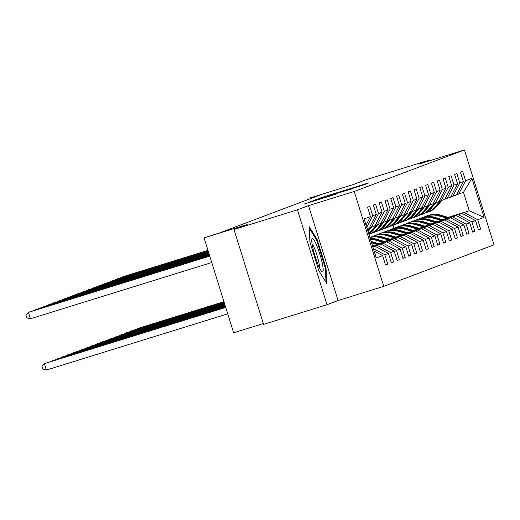 <?xml version="1.0" encoding="UTF-8"?>
<svg xmlns="http://www.w3.org/2000/svg" width="520" height="520" viewBox="0 0 520 520"><rect width="100%" height="100%" fill="white"/><g stroke="black" fill="none" stroke-linecap="round" stroke-linejoin="round"><path stroke-width="0.78" d="M368.661 182.923L320.827 197.737L368.661 182.923M336.213 194.09L303.933 204.1L336.213 194.09M430.072 160.602L429.865 159.926L366.425 179.595L353.21 184.574L310.076 197.951L320.158 194.994L219.369 232.967L204.074 237.881L233.63 332.767L263.302 323.57M297.44 209.814L326.995 304.7L338.084 300.521L308.529 205.634L297.44 209.814L234 229.483L247.214 224.504L204.074 237.881M308.529 205.634L354.204 191.477L464.445 149.948L494 244.836L383.76 286.364L354.204 191.477M429.865 159.926L418.769 164.106L464.445 149.948M362.278 185.276L315.296 199.823L362.278 185.276M363.766 184.88L309.615 201.962L363.766 184.88M326.995 304.7L263.556 324.37L234 229.483M385.482 264.791L387.757 264.082L384.839 254.722L388.414 253.377L391.326 262.736L393.562 261.898L390.644 252.538L394.219 251.186L397.137 260.553L399.366 259.708L396.454 250.347L400.023 249.002L402.942 258.362L405.178 257.524L402.259 248.164L405.834 246.811L408.746 256.178L410.982 255.333L408.063 245.973L411.638 244.628L414.55 253.988L416.787 253.149L413.868 243.789L417.443 242.444L420.362 251.804L422.591 250.958L419.679 241.599L423.248 240.253L426.166 249.613L428.396 248.775L425.484 239.415L429.059 238.069L431.971 247.429L434.207 246.584L431.288 237.224L434.863 235.879L437.775 245.239L440.011 244.4L437.093 235.04L440.668 233.694L443.586 243.055L445.816 242.209L442.904 232.85L446.472 231.504L449.391 240.864L451.62 240.025L448.708 230.666L452.283 229.32L455.195 238.68L457.431 237.835L454.512 228.475L458.088 227.13L461 236.489L463.236 235.651L460.317 226.291L463.892 224.946L466.81 234.306L469.04 233.461L466.128 224.1L469.697 222.755L472.615 232.115L474.844 231.276L471.933 221.917L475.507 220.571L478.419 229.931L480.656 229.086L477.737 219.726L484.068 217.341L471.926 178.36L463.482 192.328L456.501 194.818M387.757 264.082L385.522 264.927L382.61 255.561L376.279 257.946L364.137 218.966L370.468 216.58L367.549 207.22L369.785 206.381L372.697 215.742L376.272 214.396L373.353 205.036L375.59 204.191L378.508 213.551L382.076 212.206L379.165 202.846L381.394 202.007L384.312 211.367L387.887 210.022L384.969 200.661L387.205 199.817L390.117 209.177L393.692 207.831L390.774 198.471L393.01 197.633L395.922 206.993L399.497 205.647L396.578 196.287L398.814 195.442L401.732 204.802L405.301 203.457L402.389 194.097L404.619 193.258L407.537 202.618L411.112 201.272L408.194 191.912L410.429 191.067L413.341 200.428L416.916 199.082L413.998 189.722L416.234 188.883L419.146 198.244L422.721 196.898L419.803 187.538L422.038 186.693L424.957 196.053L428.526 194.708L425.613 185.347L427.843 184.509L430.762 193.869L434.33 192.524L431.418 183.164L433.654 182.319L436.566 191.685L440.141 190.333L437.223 180.973L439.459 180.135L442.371 189.494L445.946 188.149L443.027 178.789L445.263 177.944L448.182 187.311L451.75 185.958L448.838 176.599L451.068 175.76L453.986 185.12L457.554 183.775L454.643 174.415L456.872 173.569L459.791 182.936L463.365 181.584L460.447 172.224L462.683 171.386L465.595 180.745L471.926 178.36M372.899 247.084L375.07 246.266L372.853 246.948M376.272 214.396L369.317 227.799L367.146 228.618M373.373 248.612L384.839 254.722M375.07 246.266L388.414 253.377M372.697 215.742L366.724 227.26M372.743 246.597L380.874 244.075L372.814 246.818M369.408 227.624L375.122 225.615L382.076 212.206M377.299 245.421L390.644 252.538M380.874 244.075L394.219 251.186M378.508 213.551L371.553 226.961M372.638 246.246L386.678 241.891L372.704 246.461M375.213 225.433L380.933 223.425L387.887 210.022M383.11 243.237L396.454 250.347M386.678 241.891L400.023 249.002M384.312 211.367L377.357 224.77M372.729 245.83L392.49 239.701L373.126 245.947M381.024 223.249L386.737 221.24L393.692 207.831M388.915 241.053L402.259 248.164M392.49 239.701L405.834 246.811M390.117 209.177L383.162 222.586M378.534 243.639L398.294 237.517L378.931 243.756M386.828 221.058L392.541 219.05L399.497 205.647M394.719 238.862L408.063 245.973M398.294 237.517L411.638 244.628M395.922 206.993L388.966 220.395M384.345 241.456L404.099 235.326L384.735 241.572M392.632 218.875L398.346 216.866L405.301 203.457M400.524 236.678L413.868 243.789M404.099 235.326L417.443 242.444M401.732 204.802L394.778 218.212M390.15 239.265L409.903 233.142L390.546 239.382M398.437 216.684L404.157 214.675L411.112 201.272M406.334 234.488L419.679 241.599M409.903 233.142L423.248 240.253M407.537 202.618L400.582 216.021M395.954 237.081L415.714 230.952L396.351 237.198M404.248 214.5L409.962 212.492L416.916 199.082M412.139 232.303L425.484 239.415M415.714 230.952L429.059 238.069M413.341 200.428L406.387 213.837M401.759 234.891L421.519 228.768L402.155 235.008M410.053 212.31L415.766 210.301L422.721 196.898M417.944 230.113L431.288 237.224M421.519 228.768L434.863 235.879M419.146 198.244L412.191 211.647M407.57 232.707L427.323 226.577L407.959 232.823M415.857 210.125L421.571 208.117L428.526 194.708M423.748 227.929L437.093 235.04M427.323 226.577L440.668 233.694M424.957 196.053L418.002 209.463M413.374 230.516L433.128 224.393L413.771 230.633M421.662 207.935L427.375 205.927L434.33 192.524M429.559 225.739L442.904 232.85M433.128 224.393L446.472 231.504M430.762 193.869L423.807 207.272M419.178 228.332L438.938 222.209L419.575 228.449M427.473 205.751L433.186 203.743L440.141 190.333M435.363 223.555L448.708 230.666M438.938 222.209L452.283 229.32M436.566 191.685L429.611 205.088M424.983 226.142L444.743 220.019L425.38 226.258M433.277 203.561L438.99 201.552L445.946 188.149M441.168 221.364L454.512 228.475M444.743 220.019L458.088 227.13M442.371 189.494L435.416 202.897M430.794 223.958L450.548 217.834L431.184 224.075M439.082 201.377L444.795 199.368L451.75 185.958M446.973 219.18L460.317 226.291M450.548 217.834L463.892 224.946M448.182 187.311L441.226 200.714M436.599 221.767L456.352 215.644L436.995 221.884M444.886 199.186L450.6 197.178L457.554 183.775M452.784 216.989L466.128 224.1M456.352 215.644L469.697 222.755M453.986 185.12L447.031 198.523M442.403 219.583L462.163 213.46L442.8 219.7M450.697 197.002L456.411 194.994L463.365 181.584M458.588 214.806L471.933 221.917M462.163 213.46L475.507 220.571M459.791 182.936L452.835 196.339M448.071 217.353L469.228 210.795L448.604 217.51M464.393 212.615L477.737 219.726M463.482 192.328L469.228 210.795L484.068 217.341M465.595 180.745L458.64 194.149M338.084 300.521L383.76 286.364M307.469 198.933L307.704 199.686M394.004 228.339L393.055 225.297M374.134 251.05L382.61 255.561M370.468 216.58L366.048 225.095M478.381 229.794L480.656 229.086M472.57 231.978L474.844 231.276M466.765 234.169L469.04 233.461M460.96 236.353L463.236 235.651M455.156 238.544L457.431 237.835M449.345 240.728L451.62 240.025M443.541 242.918L445.816 242.209M437.736 245.102L440.011 244.4M431.932 247.292L434.207 246.584M426.121 249.477L428.396 248.775M420.316 251.667L422.591 250.958M414.512 253.851L416.787 253.149M408.707 256.042L410.982 255.333M402.896 258.226L405.178 257.524M397.091 260.416L399.366 259.708M391.287 262.6L393.562 261.898M318.844 270.725L326.885 283.66L326.027 268.021L317.122 239.441L309.082 226.506L309.94 242.151L318.844 270.725M316.387 239.675L317.122 239.441M325.293 268.249L326.027 268.021M365.56 183.976L322.101 197.496L365.625 184.184M351.39 188.858L338.839 192.725L351.442 189.014M223.977 301.776L137.293 328.647L223.938 301.659M448.851 217.581L440.479 215.131A20.547 20.326 -110.6 0 0 427.694 215.605L426.985 215.872A20.547 20.326 -110.6 0 0 426.764 215.956M446.784 218.225L438.613 215.833A20.547 20.326 -110.6 0 0 423.897 217.152M136.988 329.004L137.371 328.887M448.065 217.828L439.771 215.397A20.547 20.326 -110.6 0 0 426.985 215.872M425.834 216.307L426.537 216.041A20.547 20.326 69.4 0 1 439.322 215.566L447.571 217.978M208 250.484L121.394 277.596M439.894 201.123L435.656 206.323A20.547 20.326 69.4 0 1 425.126 213.089M441.649 200.551L437.515 205.628A20.547 20.326 69.4 0 1 429 211.75L428.291 212.017A20.547 20.326 -110.6 0 0 436.807 205.894L440.966 200.792M207.968 250.367L123.181 276.653L121.01 277.713M440.55 200.922L436.358 206.056A20.547 20.326 69.4 0 1 427.85 212.186L427.141 212.453M322.667 271.914A17.459 2.581 72.8 0 0 319.897 254.332A17.459 2.581 72.8 0 0 312.286 238.569A17.459 2.581 72.8 0 0 311.844 239.33A17.459 2.581 72.8 0 0 315.01 256.009A17.459 2.581 72.8 0 0 321.834 271.55A17.459 2.581 72.8 0 0 322.667 271.914M319.469 267.742A13.221 1.956 72.8 0 0 317.031 255.379A13.221 1.956 72.8 0 0 312.052 243.808M309.166 228.066L316.647 240.091L325.267 267.774L326.066 282.347M224.088 302.127L131.488 330.837L224.049 302.01M443.047 219.772L434.668 217.321A20.547 20.326 -110.6 0 0 421.889 217.796L421.181 218.062A20.547 20.326 -110.6 0 0 420.959 218.147M440.979 220.409L432.809 218.023A20.547 20.326 -110.6 0 0 418.093 219.343M131.183 331.195L131.56 331.078M442.26 220.012L433.959 217.588A20.547 20.326 -110.6 0 0 421.181 218.062M420.024 218.498L420.732 218.231A20.547 20.326 69.4 0 1 433.518 217.756L441.766 220.168M224.198 302.478L125.684 333.021L224.159 302.367M437.242 221.956L428.863 219.505A20.547 20.326 -110.6 0 0 416.078 219.98L415.376 220.246A20.547 20.326 -110.6 0 0 415.149 220.331M435.175 222.599L427.005 220.207A20.547 20.326 -110.6 0 0 412.288 221.526M125.379 333.379L125.755 333.262M436.456 222.203L428.155 219.772A20.547 20.326 -110.6 0 0 415.376 220.246M414.219 220.681L414.928 220.415A20.547 20.326 69.4 0 1 427.713 219.941L435.955 222.352M208.111 250.835L115.59 279.786M434.09 203.314L429.845 208.514A20.547 20.326 69.4 0 1 419.322 215.28M435.844 202.742L431.71 207.811A20.547 20.326 69.4 0 1 423.196 213.941L422.487 214.208A20.547 20.326 -110.6 0 0 431.002 208.078L435.156 202.982M208.078 250.725L117.37 278.844L115.206 279.903M434.746 203.106L430.553 208.247A20.547 20.326 69.4 0 1 422.038 214.377L421.337 214.643M208.221 251.186L109.778 281.97M428.285 205.498L424.041 210.697A20.547 20.326 69.4 0 1 413.517 217.464M430.04 204.925L425.9 210.002A20.547 20.326 69.4 0 1 417.391 216.125L416.683 216.392A20.547 20.326 -110.6 0 0 425.197 210.269L429.351 205.166M208.182 251.076L111.566 281.028L109.401 282.087M428.942 205.296L424.749 210.431A20.547 20.326 69.4 0 1 416.234 216.561L415.526 216.827M224.308 302.835L119.873 335.212L224.269 302.718M431.431 224.146L423.059 221.696A20.547 20.326 -110.6 0 0 410.274 222.17L409.565 222.436A20.547 20.326 -110.6 0 0 409.344 222.521M429.364 224.783L421.194 222.397A20.547 20.326 -110.6 0 0 406.478 223.717M119.567 335.569L119.951 335.452M430.651 224.386L422.351 221.962A20.547 20.326 -110.6 0 0 409.565 222.436M408.415 222.872L409.123 222.606A20.547 20.326 69.4 0 1 421.902 222.131L430.151 224.542M224.412 303.186L114.069 337.396L224.38 303.069M425.626 226.33L417.255 223.88A20.547 20.326 -110.6 0 0 404.469 224.354L403.76 224.62A20.547 20.326 -110.6 0 0 403.54 224.705M423.56 226.974L415.389 224.582A20.547 20.326 -110.6 0 0 400.673 225.901M113.763 337.753L114.147 337.636M424.84 226.577L416.546 224.146A20.547 20.326 -110.6 0 0 403.76 224.62M402.61 225.056L403.312 224.79A20.547 20.326 69.4 0 1 416.098 224.315L424.346 226.727M224.523 303.537L108.264 339.586L224.49 303.427M419.822 228.52L411.444 226.07A20.547 20.326 -110.6 0 0 398.665 226.544L397.956 226.811A20.547 20.326 -110.6 0 0 397.735 226.895M417.755 229.158L409.584 226.772A20.547 20.326 -110.6 0 0 394.869 228.092M107.959 339.944L108.335 339.826M419.036 228.761L410.735 226.337A20.547 20.326 -110.6 0 0 397.956 226.811M396.799 227.247L397.507 226.98A20.547 20.326 69.4 0 1 410.293 226.506L418.541 228.917M208.332 251.544L103.974 284.161M422.474 207.688L418.236 212.888A20.547 20.326 69.4 0 1 407.713 219.655M424.236 207.116L420.095 212.186A20.547 20.326 69.4 0 1 411.58 218.316L410.878 218.582A20.547 20.326 -110.6 0 0 419.387 212.453L423.547 207.357M208.292 251.427L105.762 283.218L103.597 284.278M423.131 207.48L418.945 212.622A20.547 20.326 69.4 0 1 410.429 218.751L409.721 219.018M208.442 251.894L98.169 286.344M416.669 209.872L412.432 215.072A20.547 20.326 69.4 0 1 401.901 221.839M418.425 209.3L414.291 214.377A20.547 20.326 69.4 0 1 405.776 220.5L405.067 220.766A20.547 20.326 -110.6 0 0 413.582 214.643L417.742 209.541M208.403 251.778L99.957 285.402L97.786 286.462M417.326 209.671L413.134 214.806A20.547 20.326 69.4 0 1 404.625 220.935L403.916 221.202M208.553 252.245L92.365 288.535M410.865 212.062L406.621 217.263A20.547 20.326 69.4 0 1 396.097 224.029M412.62 211.49L408.486 216.561A20.547 20.326 69.4 0 1 399.971 222.69L399.262 222.957A20.547 20.326 -110.6 0 0 407.778 216.827L411.931 211.731M208.514 252.135L94.146 287.593L91.981 288.652M411.522 211.855L407.329 216.996A20.547 20.326 69.4 0 1 398.814 223.125L398.112 223.392M224.633 303.888L102.46 341.77L224.601 303.778M414.018 230.705L405.639 228.254A20.547 20.326 -110.6 0 0 392.853 228.728L392.151 228.995A20.547 20.326 -110.6 0 0 391.924 229.08M411.95 231.348L403.78 228.956A20.547 20.326 -110.6 0 0 389.064 230.275M102.154 342.128L102.531 342.01M413.231 230.952L404.931 228.52A20.547 20.326 -110.6 0 0 392.151 228.995M390.995 229.431L391.703 229.164A20.547 20.326 69.4 0 1 404.488 228.69L412.737 231.101M208.663 252.603L86.554 290.719M405.06 214.247L400.816 219.447A20.547 20.326 69.4 0 1 390.293 226.213M406.816 213.675L402.675 218.751A20.547 20.326 69.4 0 1 394.166 224.874L393.458 225.141A20.547 20.326 -110.6 0 0 401.973 219.011L406.126 213.915M208.624 252.486L88.341 289.776L86.177 290.836M405.717 214.045L401.525 219.18A20.547 20.326 69.4 0 1 393.01 225.31L392.301 225.576M224.744 304.245L96.648 343.96L224.712 304.128M408.207 232.895L399.834 230.444A20.547 20.326 -110.6 0 0 387.049 230.919L386.341 231.186A20.547 20.326 -110.6 0 0 386.12 231.27M406.14 233.532L397.976 231.147A20.547 20.326 -110.6 0 0 383.253 232.466M96.343 344.318L96.727 344.195M407.426 233.136L399.126 230.711A20.547 20.326 -110.6 0 0 386.341 231.186M385.19 231.621L385.899 231.355A20.547 20.326 69.4 0 1 398.678 230.88L406.926 233.292M208.767 252.954L80.75 292.909M399.25 216.437L395.012 221.637A20.547 20.326 69.4 0 1 384.488 228.404M401.011 215.858L396.871 220.935A20.547 20.326 69.4 0 1 388.356 227.065L387.654 227.331A20.547 20.326 -110.6 0 0 396.162 221.202L400.322 216.106M208.734 252.837L82.537 291.967L80.373 293.026M399.906 216.229L395.72 221.37A20.547 20.326 69.4 0 1 387.205 227.5L386.497 227.767M224.855 304.596L90.844 346.144L224.822 304.486M402.402 235.079L394.03 232.629A20.547 20.326 -110.6 0 0 381.245 233.103L380.536 233.369A20.547 20.326 -110.6 0 0 380.315 233.454M400.335 235.722L392.165 233.331A20.547 20.326 -110.6 0 0 377.449 234.65M90.538 346.502L90.922 346.385M401.615 235.326L393.322 232.895A20.547 20.326 -110.6 0 0 380.536 233.369M379.385 233.805L380.088 233.539A20.547 20.326 69.4 0 1 392.873 233.064L401.122 235.475M208.878 253.305L74.945 295.094M393.445 218.621L389.207 223.821A20.547 20.326 69.4 0 1 378.677 230.588M395.2 218.049L391.066 223.119A20.547 20.326 69.4 0 1 382.551 229.249L381.843 229.515A20.547 20.326 -110.6 0 0 390.357 223.386L394.518 218.29M208.845 253.195L76.733 294.151L74.568 295.211M394.101 218.419L389.909 223.555A20.547 20.326 69.4 0 1 381.401 229.684L380.692 229.951M224.965 304.947L85.04 348.335L224.933 304.837M396.598 237.269L388.219 234.819A20.547 20.326 -110.6 0 0 375.44 235.294L374.731 235.56A20.547 20.326 -110.6 0 0 374.51 235.644M394.531 237.906L386.36 235.521A20.547 20.326 -110.6 0 0 371.644 236.841M84.734 348.693L85.111 348.569M395.811 237.51L387.517 235.086A20.547 20.326 -110.6 0 0 374.731 235.56M373.575 235.995L374.283 235.729A20.547 20.326 69.4 0 1 387.069 235.255L395.317 237.666M208.988 253.656L69.141 297.284M387.641 220.811L383.396 226.011A20.547 20.326 69.4 0 1 372.873 232.778M389.396 220.233L385.262 225.31A20.547 20.326 69.4 0 1 376.747 231.439L376.038 231.706A20.547 20.326 -110.6 0 0 384.553 225.576L388.713 220.48M208.956 253.546L70.922 296.342L68.757 297.401M388.297 220.603L384.104 225.745A20.547 20.326 69.4 0 1 375.59 231.875L374.887 232.141M225.076 305.305L79.235 350.519L225.043 305.188M390.793 239.453L382.415 237.003A20.547 20.326 -110.6 0 0 369.876 237.386M388.726 240.097L380.556 237.705A20.547 20.326 -110.6 0 0 369.915 237.51M78.93 350.876L79.306 350.76M390.007 239.701L381.706 237.269A20.547 20.326 -110.6 0 0 369.882 237.412M369.896 237.439A20.547 20.326 69.4 0 1 381.264 237.439L389.512 239.85M209.099 254.014L63.33 299.468M381.836 222.995L377.591 228.196A20.547 20.326 69.4 0 1 368.94 234.377M383.591 222.424L379.45 227.494A20.547 20.326 69.4 0 1 370.942 233.623L370.234 233.889A20.547 20.326 -110.6 0 0 378.749 227.76L382.902 222.664M209.066 253.897L65.117 298.526L62.953 299.585M382.493 222.794L378.3 227.929A20.547 20.326 69.4 0 1 369.785 234.058L369.076 234.325M225.186 305.656L73.424 352.709L225.147 305.546M384.982 241.644L376.61 239.194A20.547 20.326 -110.6 0 0 370.188 238.388M382.915 242.281L374.751 239.895A20.547 20.326 -110.6 0 0 370.416 239.122M73.125 353.067L73.502 352.944M384.202 241.885L375.901 239.46A20.547 20.326 -110.6 0 0 370.266 238.641M370.325 238.817A20.547 20.326 69.4 0 1 375.453 239.629L383.701 242.041M209.209 254.364L57.525 301.659M376.025 225.186L371.787 230.386A20.547 20.326 69.4 0 1 368.654 233.467M377.787 224.608L373.646 229.684A20.547 20.326 69.4 0 1 368.817 233.974M209.177 254.254L59.312 300.716L57.148 301.776M376.682 224.978L372.496 230.119A20.547 20.326 69.4 0 1 368.726 233.688M368.765 233.811A20.547 20.326 -110.6 0 0 372.938 229.951L377.098 224.855M225.297 306.007L67.62 354.894L225.258 305.897M379.178 243.828L371.15 241.482M377.111 244.472L371.579 242.853M67.314 355.251L67.698 355.134M378.391 244.075L371.312 242.002M371.416 242.333L377.897 244.225M209.319 254.716L51.72 303.843M370.221 227.37L367.712 230.444M371.976 226.798L368.069 231.589M209.287 254.605L53.508 302.9L51.343 303.959M370.877 227.169L367.848 230.88M367.933 231.153L371.293 227.039M225.407 306.365L61.815 357.084L225.368 306.248M373.373 246.019L372.482 245.758M61.509 357.442L61.886 357.318M209.43 255.073L45.916 306.026M209.397 254.956L47.697 305.091L45.532 306.15M225.518 306.716L56.011 359.268L225.478 306.605M55.705 359.625L56.082 359.509M209.541 255.424L40.105 308.217M209.502 255.314L41.893 307.275L39.728 308.334M225.628 307.067L50.2 361.459L225.589 306.956M49.901 361.816L50.277 361.693M209.651 255.775L34.301 310.401M209.612 255.665L36.088 309.465L33.923 310.525M225.732 307.424L44.395 363.643L225.7 307.307M46.391 370.051L42.777 369.05L41.977 366.483L44.395 363.643L46.391 370.051L227.734 313.833M209.761 256.132L28.418 312.351L30.42 318.76L211.757 262.542M209.722 256.016L30.284 311.649L28.418 312.351L26 315.192L26.799 317.759L30.42 318.76M439.771 215.397L440.479 215.131M438.613 215.833L439.322 215.566M436.358 206.056L435.656 206.323M437.515 205.628L436.807 205.894M433.959 217.588L434.668 217.321M432.809 218.023L433.518 217.756M428.155 219.772L428.863 219.505M427.005 220.207L427.713 219.941M430.553 208.247L429.845 208.514M431.71 207.811L431.002 208.078M424.749 210.431L424.041 210.697M425.9 210.002L425.197 210.269M422.351 221.962L423.059 221.696M421.194 222.397L421.902 222.131M416.546 224.146L417.255 223.88M415.389 224.582L416.098 224.315M410.735 226.337L411.444 226.07M409.584 226.772L410.293 226.506M418.945 212.622L418.236 212.888M420.095 212.186L419.387 212.453M413.134 214.806L412.432 215.072M414.291 214.377L413.582 214.643M407.329 216.996L406.621 217.263M408.486 216.561L407.778 216.827M404.931 228.52L405.639 228.254M403.78 228.956L404.488 228.69M401.525 219.18L400.816 219.447M402.675 218.751L401.973 219.011M399.126 230.711L399.834 230.444M397.976 231.147L398.678 230.88M395.72 221.37L395.012 221.637M396.871 220.935L396.162 221.202M393.322 232.895L394.03 232.629M392.165 233.331L392.873 233.064M389.909 223.555L389.207 223.821M391.066 223.119L390.357 223.386M387.517 235.086L388.219 234.819M386.36 235.521L387.069 235.255M384.104 225.745L383.396 226.011M385.262 225.31L384.553 225.576M381.706 237.269L382.415 237.003M380.556 237.705L381.264 237.439M378.3 227.929L377.591 228.196M379.45 227.494L378.749 227.76M375.901 239.46L376.61 239.194M374.751 239.895L375.453 239.629M372.496 230.119L371.787 230.386M373.646 229.684L372.938 229.951"/></g></svg>
